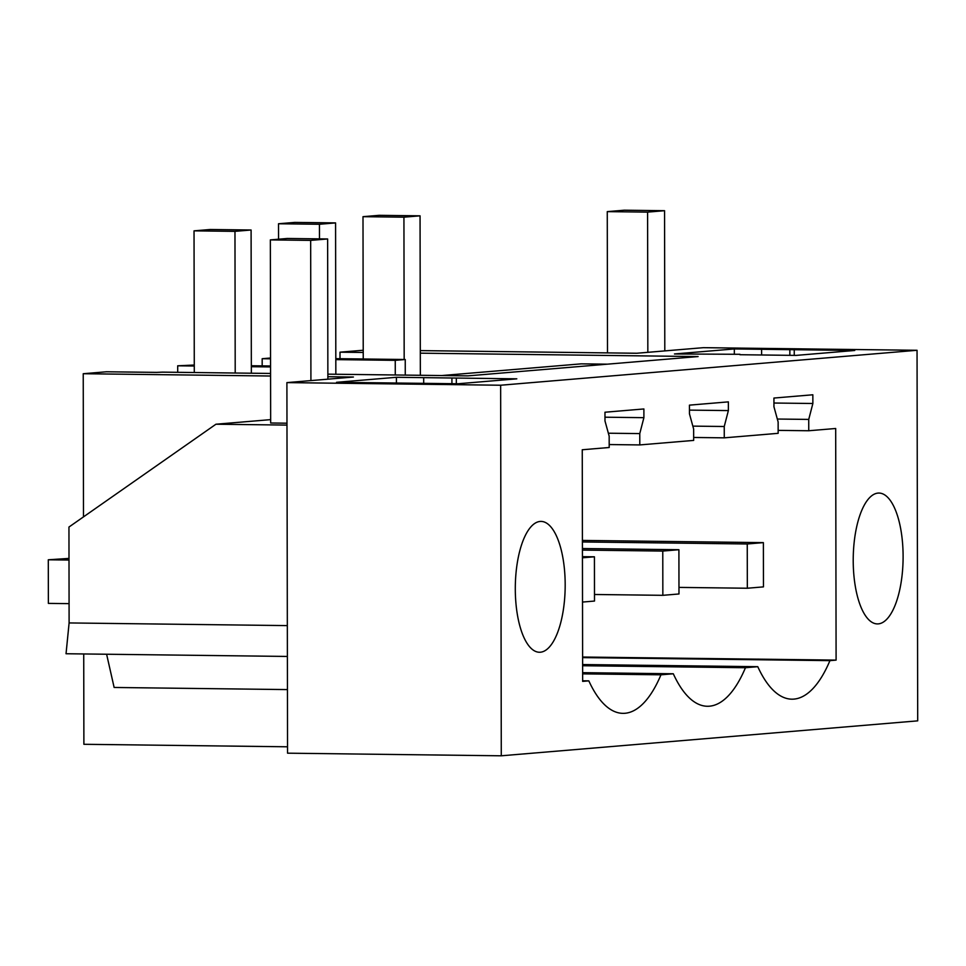 <?xml version="1.0" encoding="UTF-8"?>
<svg xmlns="http://www.w3.org/2000/svg" width="966" height="966" viewBox="0 0 966 966"><rect width="100%" height="100%" fill="white"/><g stroke="black" fill="none" stroke-linecap="round" stroke-linejoin="round"><path stroke-width="1.45" d="M340.008 358.712L340.008 352.179L363.228 352.469M420.295 353.17L698.104 356.563L467.942 375.871L327.872 374.156M441.716 375.557L581.17 363.856L607.397 364.17M270.577 376.015L83.233 373.721L106.514 371.777L156.661 372.381A87.242 2.958 -0.1 0 1 162.529 372.139L270.577 373.456M286.902 382.608L500.642 385.229L917.048 350.284L917.7 720.853L501.282 755.798L287.554 753.178L286.902 382.608L353.423 377.03L327.872 376.716M420.295 350.61L636.799 353.254L703.32 347.675L917.048 350.284M340.008 352.179L363.228 350.235M396.41 377.295L516.81 378.829L458.113 383.756L336.542 382.319L396.41 377.295L396.422 382.572M739.944 354.293L674.461 353.967L734.329 348.943L854.729 350.477L796.032 355.403L739.944 354.715M287.542 746.79L83.885 744.291L83.728 653.958M83.487 516.882L83.233 373.721M194.275 365.039L177.696 365.8L177.708 372.321M270.552 358.012L262.172 358.712L262.184 365.873M501.282 755.798L500.642 385.229M866.309 616.876A65.434 24.935 90.7 0 0 877.37 623.915A65.434 24.935 90.7 0 0 902.244 573.804A65.434 24.935 90.7 0 0 890.024 500.086A65.434 24.935 90.7 0 0 878.963 493.058A65.434 24.935 90.7 0 0 854.077 543.17A65.434 24.935 90.7 0 0 866.309 616.876M528.185 530.443A65.434 24.935 90.7 0 0 515.989 603.883A65.434 24.935 90.7 0 0 539.439 652.255A65.434 24.935 90.7 0 0 552.298 643.223A65.434 24.935 90.7 0 0 564.494 569.783A65.434 24.935 90.7 0 0 541.045 521.411A65.434 24.935 90.7 0 0 528.185 530.443M582.631 664.548L757.779 666.685A143.946 54.857 90.7 0 0 791.903 699.179A143.946 54.857 90.7 0 0 829.927 660.635L836.097 660.116L835.687 428.493L808.747 430.751L808.735 419.413L812.865 403.498L812.841 394.78L773.935 398.052L773.947 406.771L778.137 421.985L778.149 433.323L724.271 437.84L724.246 426.501L728.376 410.586L728.364 401.868L689.446 405.14L689.47 413.859L693.648 429.073L693.673 440.411L639.794 444.928L639.77 433.589L643.899 417.674L643.887 408.956L604.97 412.228L604.982 420.947L609.172 436.161L609.196 447.5L582.256 449.758L582.655 681.38L588.825 680.861A143.946 54.857 90.7 0 0 622.949 713.355A143.946 54.857 90.7 0 0 660.961 674.811L582.643 673.857M757.779 666.685L745.45 667.723L582.631 665.731M660.961 674.811L673.302 673.773A143.946 54.857 90.7 0 0 707.426 706.267A143.946 54.857 90.7 0 0 745.45 667.723M761.606 349.764L761.619 354.981M734.329 348.943L734.341 354.22M794.245 349.74L794.257 355.379M789.838 350.103L789.85 355.331M262.172 358.712L270.552 358.821M335.818 359.618L395.251 360.342L395.275 374.989M335.818 358.652L405.237 359.509L395.251 360.342M405.237 359.509L405.261 375.11M812.865 403.498L773.935 403.027M639.794 444.928L609.184 444.553M808.747 430.751L778.149 430.377M724.271 437.84L693.66 437.465M808.735 419.413L777.316 419.039M836.097 660.116L582.607 657.025M829.927 660.635L582.619 657.617M177.696 365.8L194.275 366.005M251.341 366.706L270.565 366.935M643.899 417.674L604.982 417.203M456.326 378.092L456.326 383.731M451.919 378.455L451.919 383.683M423.688 378.117L423.7 383.333M251.341 365.74L270.565 365.981M639.77 433.589L608.363 433.215M106.61 654.236L114.133 687.466L287.445 689.591M270.661 419.63L215.949 424.219L68.948 527.05L69.105 622.937L287.337 625.606M286.987 425.088L215.949 424.219M286.974 423.205L270.661 422.999L270.347 239.894L310.666 240.389L310.919 380.592M287.385 656.445L66.038 653.74L69.105 622.937M673.302 673.773L582.643 672.662M582.655 680.788L588.825 680.861M724.246 426.501L692.839 426.127M728.376 410.586L689.458 410.115M582.413 541.962L747.249 543.979L747.334 588.234L763.454 586.881L763.382 542.626L747.249 543.979M582.413 540.417L763.382 542.626M678.965 587.4L747.334 588.234M420.343 375.291L420.053 215.829L379.131 215.321L362.999 216.674L403.933 217.181L404.174 359.485M362.999 216.674L363.24 358.99M420.053 215.829L403.933 217.181M582.426 550.089L662.773 551.067L662.845 595.322L678.977 593.969L678.905 549.714L662.773 551.067M582.426 548.531L678.905 549.714M594.488 594.488L662.845 595.322M335.842 374.253L335.576 222.917L294.642 222.409L278.51 223.762L319.444 224.269L319.468 238.868M278.51 223.762L278.546 239.206M335.576 222.917L319.444 224.269M582.438 556.658L594.428 556.802L582.438 557.805M594.428 556.802L594.501 601.057L582.522 602.06M251.353 373.226L251.1 230.005L210.165 229.497L194.033 230.85L234.967 231.357L235.209 373.021M194.033 230.85L194.287 372.526M251.1 230.005L234.967 231.357M664.801 350.912L664.56 210.697L624.229 210.202L607.264 211.626L647.594 212.122L647.836 352.324M607.264 211.626L607.505 352.892M664.56 210.697L647.594 212.122M68.997 558.408L48.3 559.785L48.372 603.388L69.081 603.641M48.3 559.785L68.997 560.038M327.872 379.179L327.631 238.964L287.3 238.469L270.347 239.894M327.631 238.964L310.666 240.389"/></g></svg>
